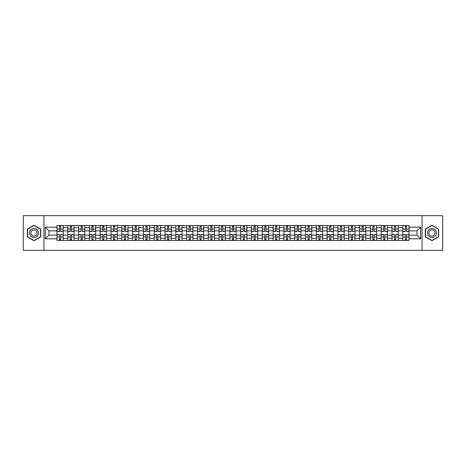 <?xml version="1.0" encoding="UTF-8"?>
<svg xmlns="http://www.w3.org/2000/svg" width="466" height="466" viewBox="0 0 466 466"><rect width="100%" height="100%" fill="white"/><g stroke="black" fill="none" stroke-linecap="round" stroke-linejoin="round"><path stroke-width="0.7" d="M422.056 250.318L442.7 250.318L442.7 215.682L23.3 215.682L23.3 250.318L422.056 250.318L422.056 215.682M67.774 240.444L67.774 227.664L63.201 227.664L63.201 240.444M63.201 227.664L63.201 225.556M67.774 227.664L67.774 225.556M74.012 225.556L74.012 240.444M78.585 240.444L78.585 225.556M84.818 225.556L84.818 240.444M89.39 240.444L89.39 225.556M95.623 225.556L95.623 240.444M100.196 240.444L100.196 225.556M106.434 225.556L106.434 240.444M111.001 240.444L111.001 225.556M117.24 225.556L117.24 240.444M121.812 240.444L121.812 225.556M128.045 225.556L128.045 240.444M132.618 240.444L132.618 225.556M138.851 225.556L138.851 240.444M143.423 240.444L143.423 225.556M149.662 225.556L149.662 240.444M154.234 240.444L154.234 225.556M160.467 225.556L160.467 240.444M165.04 240.444L165.04 225.556M171.272 225.556L171.272 240.444M175.845 240.444L175.845 225.556M182.084 225.556L182.084 240.444M186.656 240.444L186.656 225.556M192.889 225.556L192.889 240.444M197.462 240.444L197.462 225.556M203.694 225.556L203.694 240.444M208.267 240.444L208.267 225.556M214.506 225.556L214.506 240.444M219.078 240.444L219.078 225.556M225.311 225.556L225.311 240.444M229.884 240.444L229.884 225.556M236.116 225.556L236.116 240.444M240.689 240.444L240.689 225.556M246.922 225.556L246.922 240.444M251.494 240.444L251.494 225.556M257.733 225.556L257.733 240.444M262.306 240.444L262.306 225.556M268.538 225.556L268.538 240.444M273.111 240.444L273.111 225.556M279.344 225.556L279.344 240.444M283.916 240.444L283.916 225.556M290.155 225.556L290.155 240.444M294.728 240.444L294.728 225.556M300.96 225.556L300.96 240.444M305.533 240.444L305.533 225.556M311.766 225.556L311.766 240.444M316.338 240.444L316.338 225.556M322.577 225.556L322.577 240.444M327.149 240.444L327.149 225.556M333.382 225.556L333.382 240.444M337.955 240.444L337.955 225.556M344.188 225.556L344.188 240.444M348.76 240.444L348.76 225.556M354.999 225.556L354.999 240.444M359.566 240.444L359.566 225.556M365.804 225.556L365.804 240.444M370.377 240.444L370.377 225.556M376.61 225.556L376.61 240.444M381.182 240.444L381.182 225.556M387.415 225.556L387.415 240.444M391.988 240.444L391.988 225.556M398.226 225.556L398.226 240.444M402.799 240.444L402.799 225.556M402.799 235.149L398.226 235.149M391.988 235.149L387.415 235.149M381.182 235.149L376.61 235.149M370.377 235.149L365.804 235.149M359.566 235.149L354.999 235.149M348.76 235.149L344.188 235.149M337.955 235.149L333.382 235.149M327.149 235.149L322.577 235.149M316.338 235.149L311.766 235.149M305.533 235.149L300.96 235.149M294.728 235.149L290.155 235.149M283.916 235.149L279.344 235.149M273.111 235.149L268.538 235.149M262.306 235.149L257.733 235.149M251.494 235.149L246.922 235.149M240.689 235.149L236.116 235.149M229.884 235.149L225.311 235.149M219.078 235.149L214.506 235.149M208.267 235.149L203.694 235.149M197.462 235.149L192.889 235.149M186.656 235.149L182.084 235.149M175.845 235.149L171.272 235.149M165.04 235.149L160.467 235.149M154.234 235.149L149.662 235.149M143.423 235.149L138.851 235.149M132.618 235.149L128.045 235.149M121.812 235.149L117.24 235.149M111.001 235.149L106.434 235.149M100.196 235.149L95.623 235.149M89.39 235.149L84.818 235.149M78.585 235.149L74.012 235.149M67.774 235.149L63.201 235.149M402.799 230.851L398.226 230.851M391.988 230.851L387.415 230.851M381.182 230.851L376.61 230.851M370.377 230.851L365.804 230.851M359.566 230.851L354.999 230.851M348.76 230.851L344.188 230.851M337.955 230.851L333.382 230.851M327.149 230.851L322.577 230.851M316.338 230.851L311.766 230.851M305.533 230.851L300.96 230.851M294.728 230.851L290.155 230.851M283.916 230.851L279.344 230.851M273.111 230.851L268.538 230.851M262.306 230.851L257.733 230.851M251.494 230.851L246.922 230.851M240.689 230.851L236.116 230.851M229.884 230.851L225.311 230.851M219.078 230.851L214.506 230.851M208.267 230.851L203.694 230.851M197.462 230.851L192.889 230.851M186.656 230.851L182.084 230.851M175.845 230.851L171.272 230.851M165.04 230.851L160.467 230.851M154.234 230.851L149.662 230.851M143.423 230.851L138.851 230.851M132.618 230.851L128.045 230.851M121.812 230.851L117.24 230.851M111.001 230.851L106.434 230.851M100.196 230.851L95.623 230.851M89.39 230.851L84.818 230.851M78.585 230.851L74.012 230.851M67.774 230.851L63.201 230.851M49 235.149L56.968 235.149L56.968 230.851L49 230.851L49 235.149L45.33 238.819L45.33 227.181L56.968 227.181L56.968 230.851M409.032 230.851L409.032 235.149L417 235.149L417 230.851L409.032 230.851L409.032 225.556L56.968 225.556L56.968 227.181M409.032 227.181L420.67 227.181L420.67 238.819L409.032 238.819L409.032 235.149M56.968 235.149L56.968 240.444L409.032 240.444L409.032 238.819M56.968 238.819L45.33 238.819M43.944 250.318L43.944 215.682M40.723 229.138L34.035 225.282L27.354 229.138L27.354 236.862L34.035 240.718L40.723 236.862L40.723 229.138M438.646 229.138L431.965 225.282L425.277 229.138L425.277 236.862L431.965 240.718L438.646 236.862L438.646 229.138M60.673 239.407L59.497 239.407M59.497 226.593L60.673 226.593M71.484 239.407L70.302 239.407M70.302 226.593L71.484 226.593M82.29 239.407L81.113 239.407M81.113 226.593L82.29 226.593M93.095 239.407L91.919 239.407M91.919 226.593L93.095 226.593M103.901 239.407L102.724 239.407M102.724 226.593L103.901 226.593M114.712 239.407L113.535 239.407M113.535 226.593L114.712 226.593M125.517 239.407L124.34 239.407M124.34 226.593L125.517 226.593M136.322 239.407L135.146 239.407M135.146 226.593L136.322 226.593M147.134 239.407L145.951 239.407M145.951 226.593L147.134 226.593M157.939 239.407L156.762 239.407M156.762 226.593L157.939 226.593M168.744 239.407L167.568 239.407M167.568 226.593L168.744 226.593M179.556 239.407L178.373 239.407M178.373 226.593L179.556 226.593M190.361 239.407L189.184 239.407M189.184 226.593L190.361 226.593M201.166 239.407L199.99 239.407M199.99 226.593L201.166 226.593M211.972 239.407L210.795 239.407M210.795 226.593L211.972 226.593M222.783 239.407L221.606 239.407M221.606 226.593L222.783 226.593M233.588 239.407L232.412 239.407M232.412 226.593L233.588 226.593M244.394 239.407L243.217 239.407M243.217 226.593L244.394 226.593M255.205 239.407L254.028 239.407M254.028 226.593L255.205 226.593M266.01 239.407L264.834 239.407M264.834 226.593L266.01 226.593M276.816 239.407L275.639 239.407M275.639 226.593L276.816 226.593M287.627 239.407L286.444 239.407M286.444 226.593L287.627 226.593M298.432 239.407L297.256 239.407M297.256 226.593L298.432 226.593M309.238 239.407L308.061 239.407M308.061 226.593L309.238 226.593M320.049 239.407L318.866 239.407M318.866 226.593L320.049 226.593M330.854 239.407L329.678 239.407M329.678 226.593L330.854 226.593M341.66 239.407L340.483 239.407M340.483 226.593L341.66 226.593M352.465 239.407L351.288 239.407M351.288 226.593L352.465 226.593M363.276 239.407L362.099 239.407M362.099 226.593L363.276 226.593M374.082 239.407L372.905 239.407M372.905 226.593L374.082 226.593M384.887 239.407L383.71 239.407M383.71 226.593L384.887 226.593M395.698 239.407L394.516 239.407M394.516 226.593L395.698 226.593M406.503 239.407L405.327 239.407M405.327 226.593L406.503 226.593M45.33 227.181L49 230.851M417 235.149L420.67 238.819M417 230.851L420.67 227.181M60.673 231.509L60.673 225.62L63.166 225.62L63.166 231.509L60.673 231.509M59.497 226.523L60.673 226.523M58.46 225.62L57.003 225.62L57.003 231.509L59.497 231.509L59.497 225.62L61.716 225.62M59.497 234.491L59.497 240.38L57.003 240.38L57.003 234.491L59.497 234.491M60.673 239.477L59.497 239.477M61.716 240.38L63.166 240.38L63.166 234.491L60.673 234.491L60.673 240.38L58.46 240.38M71.484 231.509L71.484 225.62L73.978 225.62L73.978 231.509L71.484 231.509M70.302 226.523L71.484 226.523M69.265 225.62L67.809 225.62L67.809 231.509L70.302 231.509L70.302 225.62L72.521 225.62M82.29 231.509L82.29 225.62L84.783 225.62L84.783 231.509L82.29 231.509M81.113 226.523L82.29 226.523M80.07 225.62L78.62 225.62L78.62 231.509L81.113 231.509L81.113 225.62L83.327 225.62M93.095 231.509L93.095 225.62L95.588 225.62L95.588 231.509L93.095 231.509M91.919 226.523L93.095 226.523M90.882 225.62L89.425 225.62L89.425 231.509L91.919 231.509L91.919 225.62L94.138 225.62M30.139 235.254A4.503 4.503 0 0 0 36.29 236.897A4.503 4.503 0 0 0 37.938 230.746A4.503 4.503 0 0 0 31.787 229.103A4.503 4.503 0 0 0 30.139 235.254M31.368 234.544A3.081 3.081 0 0 0 35.579 235.668A3.081 3.081 0 0 0 36.709 231.456A3.081 3.081 0 0 0 32.498 230.332A3.081 3.081 0 0 0 31.368 234.544M34.035 225.521L40.513 229.26L40.513 236.74L34.035 240.479L27.558 236.74L27.558 229.26L34.035 225.521M428.062 235.254A4.503 4.503 0 0 0 434.213 236.897A4.503 4.503 0 0 0 435.861 230.746A4.503 4.503 0 0 0 429.71 229.103A4.503 4.503 0 0 0 428.062 235.254M429.291 234.544A3.081 3.081 0 0 0 433.502 235.668A3.081 3.081 0 0 0 434.632 231.456A3.081 3.081 0 0 0 430.421 230.332A3.081 3.081 0 0 0 429.291 234.544M431.965 225.521L438.442 229.26L438.442 236.74L431.965 240.479L425.487 236.74L425.487 229.26L431.965 225.521M70.302 234.491L70.302 240.38L67.809 240.38L67.809 234.491L70.302 234.491M71.484 239.477L70.302 239.477M72.521 240.38L73.978 240.38L73.978 234.491L71.484 234.491L71.484 240.38L69.265 240.38M81.113 234.491L81.113 240.38L78.62 240.38L78.62 234.491L81.113 234.491M82.29 239.477L81.113 239.477M83.327 240.38L84.783 240.38L84.783 234.491L82.29 234.491L82.29 240.38L80.07 240.38M91.919 234.491L91.919 240.38L89.425 240.38L89.425 234.491L91.919 234.491M93.095 239.477L91.919 239.477M94.138 240.38L95.588 240.38L95.588 234.491L93.095 234.491L93.095 240.38L90.882 240.38M103.901 231.509L103.901 225.62L106.399 225.62L106.399 231.509L103.901 231.509M102.724 226.523L103.901 226.523M101.687 225.62L100.231 225.62L100.231 231.509L102.724 231.509L102.724 225.62L104.943 225.62M114.712 231.509L114.712 225.62L117.205 225.62L117.205 231.509L114.712 231.509M113.535 226.523L114.712 226.523M112.492 225.62L111.036 225.62L111.036 231.509L113.535 231.509L113.535 225.62L115.749 225.62M102.724 234.491L102.724 240.38L100.231 240.38L100.231 234.491L102.724 234.491M103.901 239.477L102.724 239.477M104.943 240.38L106.399 240.38L106.399 234.491L103.901 234.491L103.901 240.38L101.687 240.38M113.535 234.491L113.535 240.38L111.036 240.38L111.036 234.491L113.535 234.491M114.712 239.477L113.535 239.477M115.749 240.38L117.205 240.38L117.205 234.491L114.712 234.491L114.712 240.38L112.492 240.38M125.517 231.509L125.517 225.62L128.01 225.62L128.01 231.509L125.517 231.509M124.34 226.523L125.517 226.523M123.298 225.62L121.847 225.62L121.847 231.509L124.34 231.509L124.34 225.62L126.554 225.62M136.322 231.509L136.322 225.62L138.821 225.62L138.821 231.509L136.322 231.509M135.146 226.523L136.322 226.523M134.109 225.62L132.653 225.62L132.653 231.509L135.146 231.509L135.146 225.62L137.365 225.62M147.134 231.509L147.134 225.62L149.627 225.62L149.627 231.509L147.134 231.509M145.951 226.523L147.134 226.523M144.914 225.62L143.458 225.62L143.458 231.509L145.951 231.509L145.951 225.62L148.171 225.62M157.939 231.509L157.939 225.62L160.432 225.62L160.432 231.509L157.939 231.509M156.762 226.523L157.939 226.523M155.72 225.62L154.269 225.62L154.269 231.509L156.762 231.509L156.762 225.62L158.976 225.62M168.744 231.509L168.744 225.62L171.238 225.62L171.238 231.509L168.744 231.509M167.568 226.523L168.744 226.523M166.531 225.62L165.075 225.62L165.075 231.509L167.568 231.509L167.568 225.62L169.787 225.62M179.556 231.509L179.556 225.62L182.049 225.62L182.049 231.509L179.556 231.509M178.373 226.523L179.556 226.523M177.336 225.62L175.88 225.62L175.88 231.509L178.373 231.509L178.373 225.62L180.592 225.62M190.361 231.509L190.361 225.62L192.854 225.62L192.854 231.509L190.361 231.509M189.184 226.523L190.361 226.523M188.142 225.62L186.691 225.62L186.691 231.509L189.184 231.509L189.184 225.62L191.398 225.62M201.166 231.509L201.166 225.62L203.659 225.62L203.659 231.509L201.166 231.509M199.99 226.523L201.166 226.523M198.953 225.62L197.497 225.62L197.497 231.509L199.99 231.509L199.99 225.62L202.209 225.62M124.34 234.491L124.34 240.38L121.847 240.38L121.847 234.491L124.34 234.491M125.517 239.477L124.34 239.477M126.554 240.38L128.01 240.38L128.01 234.491L125.517 234.491L125.517 240.38L123.298 240.38M135.146 234.491L135.146 240.38L132.653 240.38L132.653 234.491L135.146 234.491M136.322 239.477L135.146 239.477M137.365 240.38L138.821 240.38L138.821 234.491L136.322 234.491L136.322 240.38L134.109 240.38M145.951 234.491L145.951 240.38L143.458 240.38L143.458 234.491L145.951 234.491M147.134 239.477L145.951 239.477M148.171 240.38L149.627 240.38L149.627 234.491L147.134 234.491L147.134 240.38L144.914 240.38M156.762 234.491L156.762 240.38L154.269 240.38L154.269 234.491L156.762 234.491M157.939 239.477L156.762 239.477M158.976 240.38L160.432 240.38L160.432 234.491L157.939 234.491L157.939 240.38L155.72 240.38M167.568 234.491L167.568 240.38L165.075 240.38L165.075 234.491L167.568 234.491M168.744 239.477L167.568 239.477M169.787 240.38L171.238 240.38L171.238 234.491L168.744 234.491L168.744 240.38L166.531 240.38M178.373 234.491L178.373 240.38L175.88 240.38L175.88 234.491L178.373 234.491M179.556 239.477L178.373 239.477M180.592 240.38L182.049 240.38L182.049 234.491L179.556 234.491L179.556 240.38L177.336 240.38M189.184 234.491L189.184 240.38L186.691 240.38L186.691 234.491L189.184 234.491M190.361 239.477L189.184 239.477M191.398 240.38L192.854 240.38L192.854 234.491L190.361 234.491L190.361 240.38L188.142 240.38M199.99 234.491L199.99 240.38L197.497 240.38L197.497 234.491L199.99 234.491M201.166 239.477L199.99 239.477M202.209 240.38L203.659 240.38L203.659 234.491L201.166 234.491L201.166 240.38L198.953 240.38M211.972 231.509L211.972 225.62L214.471 225.62L214.471 231.509L211.972 231.509M210.795 226.523L211.972 226.523M209.758 225.62L208.302 225.62L208.302 231.509L210.795 231.509L210.795 225.62L213.014 225.62M222.783 231.509L222.783 225.62L225.276 225.62L225.276 231.509L222.783 231.509M221.606 226.523L222.783 226.523M220.564 225.62L219.107 225.62L219.107 231.509L221.606 231.509L221.606 225.62L223.82 225.62M233.588 231.509L233.588 225.62L236.081 225.62L236.081 231.509L233.588 231.509M232.412 226.523L233.588 226.523M231.375 225.62L229.919 225.62L229.919 231.509L232.412 231.509L232.412 225.62L234.625 225.62M244.394 231.509L244.394 225.62L246.893 225.62L246.893 231.509L244.394 231.509M243.217 226.523L244.394 226.523M242.18 225.62L240.724 225.62L240.724 231.509L243.217 231.509L243.217 225.62L245.436 225.62M255.205 231.509L255.205 225.62L257.698 225.62L257.698 231.509L255.205 231.509M254.028 226.523L255.205 226.523M252.986 225.62L251.529 225.62L251.529 231.509L254.028 231.509L254.028 225.62L256.242 225.62M266.01 231.509L266.01 225.62L268.503 225.62L268.503 231.509L266.01 231.509M264.834 226.523L266.01 226.523M263.791 225.62L262.341 225.62L262.341 231.509L264.834 231.509L264.834 225.62L267.047 225.62M276.816 231.509L276.816 225.62L279.309 225.62L279.309 231.509L276.816 231.509M275.639 226.523L276.816 226.523M274.602 225.62L273.146 225.62L273.146 231.509L275.639 231.509L275.639 225.62L277.858 225.62M287.627 231.509L287.627 225.62L290.12 225.62L290.12 231.509L287.627 231.509M286.444 226.523L287.627 226.523M285.408 225.62L283.951 225.62L283.951 231.509L286.444 231.509L286.444 225.62L288.664 225.62M298.432 231.509L298.432 225.62L300.925 225.62L300.925 231.509L298.432 231.509M297.256 226.523L298.432 226.523M296.213 225.62L294.762 225.62L294.762 231.509L297.256 231.509L297.256 225.62L299.469 225.62M309.238 231.509L309.238 225.62L311.731 225.62L311.731 231.509L309.238 231.509M308.061 226.523L309.238 226.523M307.024 225.62L305.568 225.62L305.568 231.509L308.061 231.509L308.061 225.62L310.28 225.62M320.049 231.509L320.049 225.62L322.542 225.62L322.542 231.509L320.049 231.509M318.866 226.523L320.049 226.523M317.829 225.62L316.373 225.62L316.373 231.509L318.866 231.509L318.866 225.62L321.086 225.62M330.854 231.509L330.854 225.62L333.347 225.62L333.347 231.509L330.854 231.509M329.678 226.523L330.854 226.523M328.635 225.62L327.179 225.62L327.179 231.509L329.678 231.509L329.678 225.62L331.891 225.62M341.66 231.509L341.66 225.62L344.153 225.62L344.153 231.509L341.66 231.509M340.483 226.523L341.66 226.523M339.446 225.62L337.99 225.62L337.99 231.509L340.483 231.509L340.483 225.62L342.702 225.62M352.465 231.509L352.465 225.62L354.964 225.62L354.964 231.509L352.465 231.509M351.288 226.523L352.465 226.523M350.251 225.62L348.795 225.62L348.795 231.509L351.288 231.509L351.288 225.62L353.508 225.62M363.276 231.509L363.276 225.62L365.769 225.62L365.769 231.509L363.276 231.509M362.099 226.523L363.276 226.523M361.057 225.62L359.601 225.62L359.601 231.509L362.099 231.509L362.099 225.62L364.313 225.62M210.795 234.491L210.795 240.38L208.302 240.38L208.302 234.491L210.795 234.491M211.972 239.477L210.795 239.477M213.014 240.38L214.471 240.38L214.471 234.491L211.972 234.491L211.972 240.38L209.758 240.38M221.606 234.491L221.606 240.38L219.107 240.38L219.107 234.491L221.606 234.491M222.783 239.477L221.606 239.477M223.82 240.38L225.276 240.38L225.276 234.491L222.783 234.491L222.783 240.38L220.564 240.38M232.412 234.491L232.412 240.38L229.919 240.38L229.919 234.491L232.412 234.491M233.588 239.477L232.412 239.477M234.625 240.38L236.081 240.38L236.081 234.491L233.588 234.491L233.588 240.38L231.375 240.38M243.217 234.491L243.217 240.38L240.724 240.38L240.724 234.491L243.217 234.491M244.394 239.477L243.217 239.477M245.436 240.38L246.893 240.38L246.893 234.491L244.394 234.491L244.394 240.38L242.18 240.38M254.028 234.491L254.028 240.38L251.529 240.38L251.529 234.491L254.028 234.491M255.205 239.477L254.028 239.477M256.242 240.38L257.698 240.38L257.698 234.491L255.205 234.491L255.205 240.38L252.986 240.38M264.834 234.491L264.834 240.38L262.341 240.38L262.341 234.491L264.834 234.491M266.01 239.477L264.834 239.477M267.047 240.38L268.503 240.38L268.503 234.491L266.01 234.491L266.01 240.38L263.791 240.38M275.639 234.491L275.639 240.38L273.146 240.38L273.146 234.491L275.639 234.491M276.816 239.477L275.639 239.477M277.858 240.38L279.309 240.38L279.309 234.491L276.816 234.491L276.816 240.38L274.602 240.38M286.444 234.491L286.444 240.38L283.951 240.38L283.951 234.491L286.444 234.491M287.627 239.477L286.444 239.477M288.664 240.38L290.12 240.38L290.12 234.491L287.627 234.491L287.627 240.38L285.408 240.38M297.256 234.491L297.256 240.38L294.762 240.38L294.762 234.491L297.256 234.491M298.432 239.477L297.256 239.477M299.469 240.38L300.925 240.38L300.925 234.491L298.432 234.491L298.432 240.38L296.213 240.38M308.061 234.491L308.061 240.38L305.568 240.38L305.568 234.491L308.061 234.491M309.238 239.477L308.061 239.477M310.28 240.38L311.731 240.38L311.731 234.491L309.238 234.491L309.238 240.38L307.024 240.38M318.866 234.491L318.866 240.38L316.373 240.38L316.373 234.491L318.866 234.491M320.049 239.477L318.866 239.477M321.086 240.38L322.542 240.38L322.542 234.491L320.049 234.491L320.049 240.38L317.829 240.38M329.678 234.491L329.678 240.38L327.179 240.38L327.179 234.491L329.678 234.491M330.854 239.477L329.678 239.477M331.891 240.38L333.347 240.38L333.347 234.491L330.854 234.491L330.854 240.38L328.635 240.38M340.483 234.491L340.483 240.38L337.99 240.38L337.99 234.491L340.483 234.491M341.66 239.477L340.483 239.477M342.702 240.38L344.153 240.38L344.153 234.491L341.66 234.491L341.66 240.38L339.446 240.38M351.288 234.491L351.288 240.38L348.795 240.38L348.795 234.491L351.288 234.491M352.465 239.477L351.288 239.477M353.508 240.38L354.964 240.38L354.964 234.491L352.465 234.491L352.465 240.38L350.251 240.38M362.099 234.491L362.099 240.38L359.601 240.38L359.601 234.491L362.099 234.491M363.276 239.477L362.099 239.477M364.313 240.38L365.769 240.38L365.769 234.491L363.276 234.491L363.276 240.38L361.057 240.38M374.082 231.509L374.082 225.62L376.575 225.62L376.575 231.509L374.082 231.509M372.905 226.523L374.082 226.523M371.862 225.62L370.412 225.62L370.412 231.509L372.905 231.509L372.905 225.62L375.118 225.62M372.905 234.491L372.905 240.38L370.412 240.38L370.412 234.491L372.905 234.491M374.082 239.477L372.905 239.477M375.118 240.38L376.575 240.38L376.575 234.491L374.082 234.491L374.082 240.38L371.862 240.38M384.887 231.509L384.887 225.62L387.38 225.62L387.38 231.509L384.887 231.509M383.71 226.523L384.887 226.523M382.673 225.62L381.217 225.62L381.217 231.509L383.71 231.509L383.71 225.62L385.93 225.62M383.71 234.491L383.71 240.38L381.217 240.38L381.217 234.491L383.71 234.491M384.887 239.477L383.71 239.477M385.93 240.38L387.38 240.38L387.38 234.491L384.887 234.491L384.887 240.38L382.673 240.38M395.698 231.509L395.698 225.62L398.191 225.62L398.191 231.509L395.698 231.509M394.516 226.523L395.698 226.523M393.479 225.62L392.023 225.62L392.023 231.509L394.516 231.509L394.516 225.62L396.735 225.62M394.516 234.491L394.516 240.38L392.023 240.38L392.023 234.491L394.516 234.491M395.698 239.477L394.516 239.477M396.735 240.38L398.191 240.38L398.191 234.491L395.698 234.491L395.698 240.38L393.479 240.38M406.503 231.509L406.503 225.62L408.997 225.62L408.997 231.509L406.503 231.509M405.327 226.523L406.503 226.523M404.284 225.62L402.834 225.62L402.834 231.509L405.327 231.509L405.327 225.62L407.54 225.62M405.327 234.491L405.327 240.38L402.834 240.38L402.834 234.491L405.327 234.491M406.503 239.477L405.327 239.477M407.54 240.38L408.997 240.38L408.997 234.491L406.503 234.491L406.503 240.38L404.284 240.38M391.988 227.664L387.415 227.664M381.182 227.664L376.61 227.664M370.377 227.664L365.804 227.664M359.566 227.664L354.999 227.664M348.76 227.664L344.188 227.664M337.955 227.664L333.382 227.664M327.149 227.664L322.577 227.664M316.338 227.664L311.766 227.664M305.533 227.664L300.96 227.664M294.728 227.664L290.155 227.664M283.916 227.664L279.344 227.664M273.111 227.664L268.538 227.664M262.306 227.664L257.733 227.664M251.494 227.664L246.922 227.664M240.689 227.664L236.116 227.664M229.884 227.664L225.311 227.664M219.078 227.664L214.506 227.664M208.267 227.664L203.694 227.664M197.462 227.664L192.889 227.664M186.656 227.664L182.084 227.664M175.845 227.664L171.272 227.664M165.04 227.664L160.467 227.664M154.234 227.664L149.662 227.664M143.423 227.664L138.851 227.664M132.618 227.664L128.045 227.664M121.812 227.664L117.24 227.664M111.001 227.664L106.434 227.664M100.196 227.664L95.623 227.664M89.39 227.664L84.818 227.664M78.585 227.664L74.012 227.664M402.799 227.664L398.226 227.664M391.988 238.336L387.415 238.336M381.182 238.336L376.61 238.336M370.377 238.336L365.804 238.336M359.566 238.336L354.999 238.336M348.76 238.336L344.188 238.336M337.955 238.336L333.382 238.336M327.149 238.336L322.577 238.336M316.338 238.336L311.766 238.336M305.533 238.336L300.96 238.336M294.728 238.336L290.155 238.336M283.916 238.336L279.344 238.336M273.111 238.336L268.538 238.336M262.306 238.336L257.733 238.336M251.494 238.336L246.922 238.336M240.689 238.336L236.116 238.336M229.884 238.336L225.311 238.336M219.078 238.336L214.506 238.336M208.267 238.336L203.694 238.336M197.462 238.336L192.889 238.336M186.656 238.336L182.084 238.336M175.845 238.336L171.272 238.336M165.04 238.336L160.467 238.336M154.234 238.336L149.662 238.336M143.423 238.336L138.851 238.336M132.618 238.336L128.045 238.336M121.812 238.336L117.24 238.336M111.001 238.336L106.434 238.336M100.196 238.336L95.623 238.336M89.39 238.336L84.818 238.336M78.585 238.336L74.012 238.336M67.774 238.336L63.201 238.336M402.799 238.336L398.226 238.336M60.673 231.363L63.166 231.363M60.673 229.027L63.166 229.027M57.003 231.363L59.497 231.363M57.003 229.027L59.497 229.027M59.497 234.637L57.003 234.637M59.497 236.973L57.003 236.973M63.166 234.637L60.673 234.637M63.166 236.973L60.673 236.973M71.484 231.363L73.978 231.363M71.484 229.027L73.978 229.027M67.809 231.363L70.302 231.363M67.809 229.027L70.302 229.027M82.29 231.363L84.783 231.363M82.29 229.027L84.783 229.027M78.62 231.363L81.113 231.363M78.62 229.027L81.113 229.027M93.095 231.363L95.588 231.363M93.095 229.027L95.588 229.027M89.425 231.363L91.919 231.363M89.425 229.027L91.919 229.027M70.302 234.637L67.809 234.637M70.302 236.973L67.809 236.973M73.978 234.637L71.484 234.637M73.978 236.973L71.484 236.973M81.113 234.637L78.62 234.637M81.113 236.973L78.62 236.973M84.783 234.637L82.29 234.637M84.783 236.973L82.29 236.973M91.919 234.637L89.425 234.637M91.919 236.973L89.425 236.973M95.588 234.637L93.095 234.637M95.588 236.973L93.095 236.973M103.901 231.363L106.399 231.363M103.901 229.027L106.399 229.027M100.231 231.363L102.724 231.363M100.231 229.027L102.724 229.027M114.712 231.363L117.205 231.363M114.712 229.027L117.205 229.027M111.036 231.363L113.535 231.363M111.036 229.027L113.535 229.027M102.724 234.637L100.231 234.637M102.724 236.973L100.231 236.973M106.399 234.637L103.901 234.637M106.399 236.973L103.901 236.973M113.535 234.637L111.036 234.637M113.535 236.973L111.036 236.973M117.205 234.637L114.712 234.637M117.205 236.973L114.712 236.973M125.517 231.363L128.01 231.363M125.517 229.027L128.01 229.027M121.847 231.363L124.34 231.363M121.847 229.027L124.34 229.027M136.322 231.363L138.821 231.363M136.322 229.027L138.821 229.027M132.653 231.363L135.146 231.363M132.653 229.027L135.146 229.027M147.134 231.363L149.627 231.363M147.134 229.027L149.627 229.027M143.458 231.363L145.951 231.363M143.458 229.027L145.951 229.027M157.939 231.363L160.432 231.363M157.939 229.027L160.432 229.027M154.269 231.363L156.762 231.363M154.269 229.027L156.762 229.027M168.744 231.363L171.238 231.363M168.744 229.027L171.238 229.027M165.075 231.363L167.568 231.363M165.075 229.027L167.568 229.027M179.556 231.363L182.049 231.363M179.556 229.027L182.049 229.027M175.88 231.363L178.373 231.363M175.88 229.027L178.373 229.027M190.361 231.363L192.854 231.363M190.361 229.027L192.854 229.027M186.691 231.363L189.184 231.363M186.691 229.027L189.184 229.027M201.166 231.363L203.659 231.363M201.166 229.027L203.659 229.027M197.497 231.363L199.99 231.363M197.497 229.027L199.99 229.027M124.34 234.637L121.847 234.637M124.34 236.973L121.847 236.973M128.01 234.637L125.517 234.637M128.01 236.973L125.517 236.973M135.146 234.637L132.653 234.637M135.146 236.973L132.653 236.973M138.821 234.637L136.322 234.637M138.821 236.973L136.322 236.973M145.951 234.637L143.458 234.637M145.951 236.973L143.458 236.973M149.627 234.637L147.134 234.637M149.627 236.973L147.134 236.973M156.762 234.637L154.269 234.637M156.762 236.973L154.269 236.973M160.432 234.637L157.939 234.637M160.432 236.973L157.939 236.973M167.568 234.637L165.075 234.637M167.568 236.973L165.075 236.973M171.238 234.637L168.744 234.637M171.238 236.973L168.744 236.973M178.373 234.637L175.88 234.637M178.373 236.973L175.88 236.973M182.049 234.637L179.556 234.637M182.049 236.973L179.556 236.973M189.184 234.637L186.691 234.637M189.184 236.973L186.691 236.973M192.854 234.637L190.361 234.637M192.854 236.973L190.361 236.973M199.99 234.637L197.497 234.637M199.99 236.973L197.497 236.973M203.659 234.637L201.166 234.637M203.659 236.973L201.166 236.973M211.972 231.363L214.471 231.363M211.972 229.027L214.471 229.027M208.302 231.363L210.795 231.363M208.302 229.027L210.795 229.027M222.783 231.363L225.276 231.363M222.783 229.027L225.276 229.027M219.107 231.363L221.606 231.363M219.107 229.027L221.606 229.027M233.588 231.363L236.081 231.363M233.588 229.027L236.081 229.027M229.919 231.363L232.412 231.363M229.919 229.027L232.412 229.027M244.394 231.363L246.893 231.363M244.394 229.027L246.893 229.027M240.724 231.363L243.217 231.363M240.724 229.027L243.217 229.027M255.205 231.363L257.698 231.363M255.205 229.027L257.698 229.027M251.529 231.363L254.028 231.363M251.529 229.027L254.028 229.027M266.01 231.363L268.503 231.363M266.01 229.027L268.503 229.027M262.341 231.363L264.834 231.363M262.341 229.027L264.834 229.027M276.816 231.363L279.309 231.363M276.816 229.027L279.309 229.027M273.146 231.363L275.639 231.363M273.146 229.027L275.639 229.027M287.627 231.363L290.12 231.363M287.627 229.027L290.12 229.027M283.951 231.363L286.444 231.363M283.951 229.027L286.444 229.027M298.432 231.363L300.925 231.363M298.432 229.027L300.925 229.027M294.762 231.363L297.256 231.363M294.762 229.027L297.256 229.027M309.238 231.363L311.731 231.363M309.238 229.027L311.731 229.027M305.568 231.363L308.061 231.363M305.568 229.027L308.061 229.027M320.049 231.363L322.542 231.363M320.049 229.027L322.542 229.027M316.373 231.363L318.866 231.363M316.373 229.027L318.866 229.027M330.854 231.363L333.347 231.363M330.854 229.027L333.347 229.027M327.179 231.363L329.678 231.363M327.179 229.027L329.678 229.027M341.66 231.363L344.153 231.363M341.66 229.027L344.153 229.027M337.99 231.363L340.483 231.363M337.99 229.027L340.483 229.027M352.465 231.363L354.964 231.363M352.465 229.027L354.964 229.027M348.795 231.363L351.288 231.363M348.795 229.027L351.288 229.027M363.276 231.363L365.769 231.363M363.276 229.027L365.769 229.027M359.601 231.363L362.099 231.363M359.601 229.027L362.099 229.027M210.795 234.637L208.302 234.637M210.795 236.973L208.302 236.973M214.471 234.637L211.972 234.637M214.471 236.973L211.972 236.973M221.606 234.637L219.107 234.637M221.606 236.973L219.107 236.973M225.276 234.637L222.783 234.637M225.276 236.973L222.783 236.973M232.412 234.637L229.919 234.637M232.412 236.973L229.919 236.973M236.081 234.637L233.588 234.637M236.081 236.973L233.588 236.973M243.217 234.637L240.724 234.637M243.217 236.973L240.724 236.973M246.893 234.637L244.394 234.637M246.893 236.973L244.394 236.973M254.028 234.637L251.529 234.637M254.028 236.973L251.529 236.973M257.698 234.637L255.205 234.637M257.698 236.973L255.205 236.973M264.834 234.637L262.341 234.637M264.834 236.973L262.341 236.973M268.503 234.637L266.01 234.637M268.503 236.973L266.01 236.973M275.639 234.637L273.146 234.637M275.639 236.973L273.146 236.973M279.309 234.637L276.816 234.637M279.309 236.973L276.816 236.973M286.444 234.637L283.951 234.637M286.444 236.973L283.951 236.973M290.12 234.637L287.627 234.637M290.12 236.973L287.627 236.973M297.256 234.637L294.762 234.637M297.256 236.973L294.762 236.973M300.925 234.637L298.432 234.637M300.925 236.973L298.432 236.973M308.061 234.637L305.568 234.637M308.061 236.973L305.568 236.973M311.731 234.637L309.238 234.637M311.731 236.973L309.238 236.973M318.866 234.637L316.373 234.637M318.866 236.973L316.373 236.973M322.542 234.637L320.049 234.637M322.542 236.973L320.049 236.973M329.678 234.637L327.179 234.637M329.678 236.973L327.179 236.973M333.347 234.637L330.854 234.637M333.347 236.973L330.854 236.973M340.483 234.637L337.99 234.637M340.483 236.973L337.99 236.973M344.153 234.637L341.66 234.637M344.153 236.973L341.66 236.973M351.288 234.637L348.795 234.637M351.288 236.973L348.795 236.973M354.964 234.637L352.465 234.637M354.964 236.973L352.465 236.973M362.099 234.637L359.601 234.637M362.099 236.973L359.601 236.973M365.769 234.637L363.276 234.637M365.769 236.973L363.276 236.973M374.082 231.363L376.575 231.363M374.082 229.027L376.575 229.027M370.412 231.363L372.905 231.363M370.412 229.027L372.905 229.027M372.905 234.637L370.412 234.637M372.905 236.973L370.412 236.973M376.575 234.637L374.082 234.637M376.575 236.973L374.082 236.973M384.887 231.363L387.38 231.363M384.887 229.027L387.38 229.027M381.217 231.363L383.71 231.363M381.217 229.027L383.71 229.027M383.71 234.637L381.217 234.637M383.71 236.973L381.217 236.973M387.38 234.637L384.887 234.637M387.38 236.973L384.887 236.973M395.698 231.363L398.191 231.363M395.698 229.027L398.191 229.027M392.023 231.363L394.516 231.363M392.023 229.027L394.516 229.027M394.516 234.637L392.023 234.637M394.516 236.973L392.023 236.973M398.191 234.637L395.698 234.637M398.191 236.973L395.698 236.973M406.503 231.363L408.997 231.363M406.503 229.027L408.997 229.027M402.834 231.363L405.327 231.363M402.834 229.027L405.327 229.027M405.327 234.637L402.834 234.637M405.327 236.973L402.834 236.973M408.997 234.637L406.503 234.637M408.997 236.973L406.503 236.973"/></g></svg>
